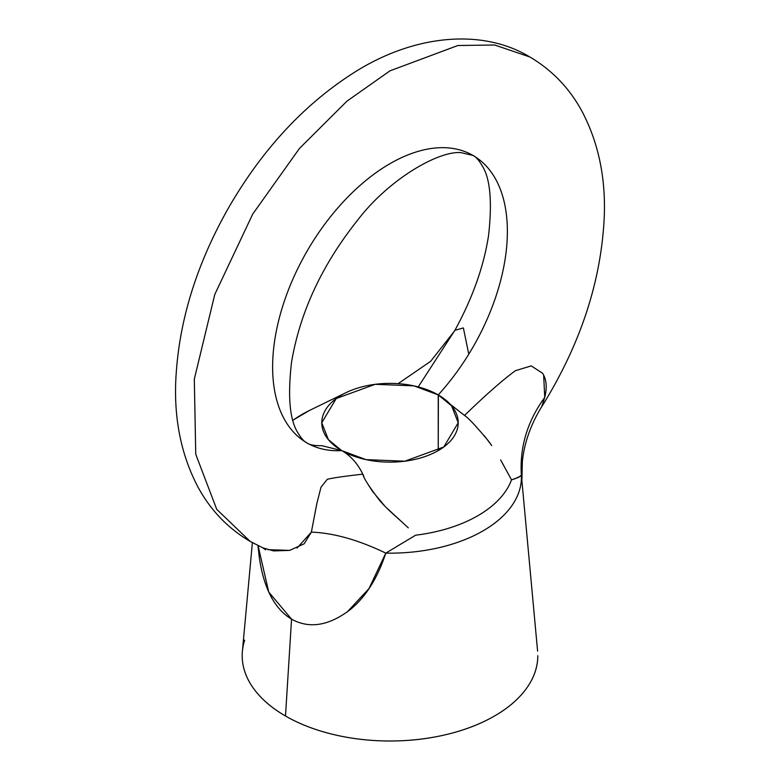 <?xml version="1.0" encoding="UTF-8"?>
<svg xmlns="http://www.w3.org/2000/svg" width="780" height="780" viewBox="0 0 780 780"><rect width="100%" height="100%" fill="white"/><g stroke="black" fill="none" stroke-linecap="round" stroke-linejoin="round"><path stroke-width="1.17" d="M479.856 160.114A165.994 95.833 -60 0 1 438.233 394.904L438.077 394.816A68.221 39.38 180 0 0 433.631 392.486A68.221 39.38 180 0 0 346.418 392.457A68.221 39.38 180 0 0 341.601 450.508L328.38 439.647L321.779 422.76L336.219 398.531L375.2 384.306L413.956 385.876L438.233 394.904A165.994 95.833 120 0 0 479.846 160.114A165.994 95.833 120 0 0 313.989 239.801A165.994 95.833 120 0 0 300.973 438.916A165.994 95.833 120 0 0 341.767 450.606L322.003 445.721M259.165 545.981L250.156 541.408L216.743 509.35L195.751 454.262L194.308 379.129L214.773 294.479L252.701 214.11L299.481 148.424L346.944 101.166L389.99 70.834L457.85 45.523L494.647 45.006L529.844 56.979L494.647 45.006L457.86 45.513L390.01 70.824L346.964 101.146L299.491 148.405L252.71 214.091L214.773 294.469L194.317 379.129L195.751 454.252L216.743 509.35L250.156 541.408C227.809 528.216 210.376 510.013 197.857 486.827C181.896 456.339 174.496 421.951 175.656 383.672C177.899 323.7 196.063 264.166 230.139 205.082C264.527 146.523 307.067 101.576 357.757 70.258C417.68 33.735 483.892 29.075 529.844 56.979C551.996 70.054 569.322 88.052 581.822 110.974C597.997 141.57 605.504 176.114 604.344 214.617C601.76 279.796 580.895 343.824 541.739 406.702L541.417 407.131M322.257 445.682C314.642 445.838 309.553 444.922 306.998 442.952C304.229 441.743 301.148 438.272 297.755 432.559C289.712 419.864 287.635 396.494 291.505 362.437C299.92 312.253 322.101 264.644 358.059 219.609C389.093 179.127 438.477 150.706 460.902 152.617L472.992 155.444C475.761 156.653 478.842 160.114 482.235 165.838C490.22 178.435 492.336 201.62 488.572 235.394C483.883 266.146 472.709 297.697 455.042 330.057L418.236 386.899M490.601 443.956L488.377 440.924C476.171 426.27 468.215 417.778 464.519 415.457L438.233 394.904L438.233 450.606L438.399 395.002A68.221 39.38 180 0 1 438.233 450.606A68.221 39.38 180 0 1 341.923 450.694C350.747 455.822 357.708 463.651 362.807 474.172C363.587 478.062 369.31 486.964 379.967 500.887L383.887 505.216M537.596 651.144L521.352 474.854A131.42 75.874 180 0 1 385.788 553.117C377.618 577.98 365.878 596.729 350.561 609.375C329.14 625.804 309.465 629.07 291.554 619.154L285.49 716.011A147.8 85.332 0 0 0 440.68 735.823A147.8 85.332 0 0 0 537.264 662.942M250.156 541.408L262.86 547.852L273.604 550.914L289.643 550.397L304.142 543.816L311.376 532.116C333.674 532.964 358.478 539.965 385.788 553.117L415.633 535.197A124.186 71.702 0 0 0 511.514 479.846A124.186 71.702 180 0 1 415.633 535.197L385.788 553.117A131.42 75.874 0 0 0 521.352 474.854C521.147 476.005 517.871 477.672 511.514 479.846L501.979 462.365M507.127 471.802L500.604 459.917M387.68 509.087L399.779 520.075M310.479 409.978A124.186 71.702 0 0 0 292.948 420.313A124.186 71.702 180 0 1 309.66 410.368M244.666 640.136A147.8 85.332 0 0 0 285.49 716.011L291.554 619.154C274.414 608.839 263.64 588.052 259.223 556.793L257.995 545.591M537.8 655.668C537.8 666.988 534.047 677.869 526.549 688.321C519.051 698.773 508.365 708.006 494.51 716.011C480.656 724.006 464.665 730.178 446.56 734.506C428.454 738.835 409.598 741 390 741C370.402 741 351.546 738.835 333.44 734.506C315.334 730.178 299.344 724.006 285.49 716.011C271.625 708.006 260.949 698.773 253.451 688.321C245.944 677.869 242.2 666.988 242.2 655.668M297.024 548.087L311.376 532.116L316.856 503.461L320.99 487.227L327.317 479.29C333.128 477.857 344.965 476.151 362.807 474.172C357.708 463.651 350.747 455.822 341.923 450.694L366.044 459.635L404.791 461.204L443.781 446.979L458.211 422.76L451.62 405.863L438.399 395.002L464.519 415.457C485.764 394.865 502.729 379.948 515.424 370.685L531.2 365.898L542.519 373.201C546.526 379.411 547.258 387.475 544.733 397.39L541.739 406.702M341.923 450.694L341.767 450.606A165.994 95.833 -60 0 1 300.973 438.916M468.624 353.447L463.369 327.931L454.906 330.32M521.898 480.597L521.352 474.854C519.655 446.901 527.456 421.083 544.733 397.39L541.642 406.77C530.8 424.466 524.365 442.669 522.356 461.399L521.898 480.597M543.67 375.229L544.733 397.39C527.456 421.083 519.655 446.901 521.352 474.854C521.186 476.258 517.9 477.916 511.514 479.846M491.731 445.565L484.244 435.659M267.832 549.666L289.673 550.387M316.163 506.961L311.376 532.116C333.674 532.964 358.478 539.965 385.788 553.117L369.018 588.549L347.041 612.154M291.554 619.154L268.749 592.059L258.063 545.62M362.807 474.181L363.851 476.424M368.394 484.945L372.548 491.4L385.515 506.883L408.31 527.846M309.884 410.26L345.988 392.662M252.379 542.666L242.405 651.144M309.377 410.514L292.919 420.206M454.516 331.012L430.619 361.354L398.122 383.653M262.831 547.843L265.531 549.812"/></g></svg>

